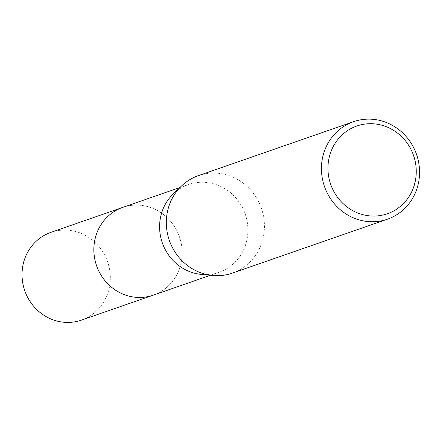 <?xml version="1.0" encoding="UTF-8"?>
<svg xmlns="http://www.w3.org/2000/svg" width="441" height="441" viewBox="0 0 441 441"><rect width="100%" height="100%" fill="white"/><g stroke="black" fill="none" stroke-linecap="round" stroke-linejoin="round"><path stroke-width="0.33" stroke-dasharray="2.21 1.65" d="M122.758 207.391A46.454 43.868 -109.2 0 1 139.626 205.208A46.454 43.868 -109.2 0 1 181.62 245.62A46.454 43.868 -109.2 0 1 153.275 295.15M123.447 207.154A46.459 43.88 -109.2 0 1 139.621 205.203A46.459 43.88 -109.2 0 1 181.565 245.24A46.459 43.88 -109.2 0 1 153.959 294.908M173.33 193.831A46.454 43.868 -109.2 0 1 188.494 184.536A46.454 43.868 -109.2 0 1 205.357 182.354A46.454 43.868 -109.2 0 1 247.357 222.766A46.454 43.868 -109.2 0 1 219.006 272.295A46.454 43.868 -109.2 0 1 202.143 274.478A46.454 43.868 -109.2 0 1 201.344 274.412M198.422 175.623A51.619 48.747 -109.2 0 1 217.159 173.192A51.619 48.747 -109.2 0 1 263.828 218.097A51.619 48.747 -109.2 0 1 232.324 273.128M50.913 232.374A46.454 43.868 -109.2 0 1 110.305 279.566A46.454 43.868 -109.2 0 1 81.425 320.127M123.734 207.055A46.47 43.885 -109.2 0 1 182.155 254.595A46.47 43.885 -109.2 0 1 154.245 294.808M210.451 275.267L219.006 272.295M179.939 187.513L188.494 184.536"/><path stroke-width="0.66" d="M210.451 275.267L153.275 295.15A46.454 43.868 -109.2 0 1 136.407 297.333A46.454 43.868 -109.2 0 1 94.413 256.921A46.454 43.868 -109.2 0 1 122.758 207.391L179.939 187.513M153.959 294.908A46.459 43.88 -109.2 0 1 136.407 297.344A46.459 43.88 -109.2 0 1 94.346 256.541A46.459 43.88 -109.2 0 1 123.447 207.154M387.452 219.194L232.324 273.128A51.619 48.747 -109.2 0 1 213.587 275.553A51.619 48.747 -109.2 0 1 212.705 275.482A51.619 48.747 -109.2 0 1 169.333 240.384A51.619 48.747 -109.2 0 1 181.571 185.948A51.619 48.747 -109.2 0 1 198.422 175.623L353.55 121.683A51.619 48.747 -109.2 0 1 372.287 119.257A51.619 48.747 -109.2 0 1 418.95 164.162A51.619 48.747 -109.2 0 1 387.452 219.194A51.619 48.747 -109.2 0 1 368.709 221.619A51.619 48.747 -109.2 0 1 322.046 176.714A51.619 48.747 -109.2 0 1 353.55 121.683M373.709 123.816A46.454 43.868 -109.2 0 1 416.232 173.203A46.454 43.868 -109.2 0 1 370.495 215.947A46.454 43.868 -109.2 0 1 327.977 166.56A46.454 43.868 -109.2 0 1 373.709 123.816M212.705 275.482L201.344 274.412A46.454 43.868 -109.2 0 1 162.31 242.826A46.454 43.868 -109.2 0 1 173.33 193.831L181.571 185.948M154.245 294.808A46.47 43.885 -109.2 0 1 153.27 295.167L81.425 320.127A46.454 43.868 -109.2 0 1 22.05 272.929A46.454 43.868 -109.2 0 1 50.913 232.374L122.747 207.386A46.47 43.885 -109.2 0 1 123.734 207.055M153.27 295.167A46.47 43.885 -109.2 0 1 93.872 247.952A46.47 43.885 -109.2 0 1 122.747 207.386"/></g></svg>
